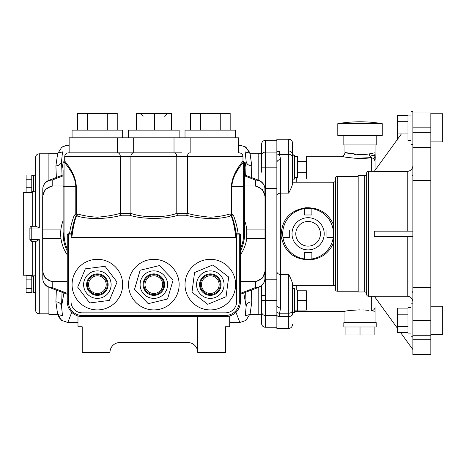 <?xml version="1.0" encoding="UTF-8"?>
<svg xmlns="http://www.w3.org/2000/svg" width="466" height="466" viewBox="0 0 466 466"><rect width="100%" height="100%" fill="white"/><g stroke="black" fill="none" stroke-linecap="round" stroke-linejoin="round"><path stroke-width="0.7" d="M251.349 177.424L251.786 165.867L250.003 153.232L258.787 153.232L258.787 180.325M56.345 177.424L55.908 165.867L57.691 153.232L48.901 153.232L48.901 180.325M32.713 275.214L23.3 275.214L23.3 192.388L32.713 192.388M31.77 241.33A1.881 1.881 0 0 1 29.888 239.448A1.881 1.881 0 0 0 31.77 241.33L31.77 239.582L29.888 239.448L29.888 228.154L31.77 228.014L31.77 226.272L36.138 226.272L39.301 228.014L31.77 228.014L31.77 239.582L39.301 239.582L36.138 241.33L31.77 241.33L30.436 240.776M33.651 175.21L35.538 175.21L33.651 175.21L33.651 191.776L35.538 191.776M39.301 228.014L39.301 153.797C37.012 154.019 35.76 155.277 35.538 157.56L35.538 226.272M26.125 187.728L26.125 175.012L31.77 175.012L31.77 191.969L26.125 191.969L26.125 187.728L31.77 187.728M35.538 275.825L33.651 275.825L33.651 292.392L35.538 292.392L35.538 310.036L35.538 241.33M31.77 279.868L31.77 275.633L26.125 275.633L26.125 279.868L31.77 279.868L31.77 292.584L26.125 292.584L26.125 288.349L31.77 288.349M119.809 342.551A9.827 9.827 0 0 0 109.988 352.378A9.827 9.827 0 0 1 119.809 342.551L187.88 342.551A9.827 9.827 0 0 1 197.706 352.378A9.827 9.827 0 0 0 187.88 342.551M77.985 315.989L77.985 326.777L82.22 326.777L77.985 326.777M197.706 316.624L197.706 352.378L225.468 352.378L225.468 326.777L229.709 326.777L225.468 326.777M109.988 316.624L109.988 352.378L82.22 352.378L82.22 326.777M229.709 315.989L229.709 326.777M240.305 294.291L258.997 287.219A9.413 7.514 -111.8 0 1 255.496 287.545L255.496 281.47M240.439 293.359L255.496 287.545A9.413 9.064 180 0 0 264.909 278.482L264.909 271.771L264.909 278.482A9.413 9.413 0 0 1 258.997 287.219M255.496 186.132L255.496 180.08A9.413 9.064 -0 0 1 264.909 189.144L264.909 195.825M244.58 175.828L255.496 180.08A9.413 7.514 -68.2 0 1 258.985 180.406L244.58 174.901M66.784 294.075A9.413 9.157 6.9 0 0 67.255 294.576M52.198 281.47L52.198 287.545A9.413 7.514 111.8 0 1 48.697 287.219L67.384 294.291M48.697 287.219A9.413 9.413 0 0 1 42.785 278.482L42.785 271.771L42.785 278.482A9.413 9.064 180 0 0 52.198 287.545L67.255 293.359M59.951 152.662L62.531 151.858L61.553 161.108A5.644 4.759 -2.6 0 1 55.908 165.867M62.036 292.351L61.547 306.611L62.491 315.779L59.939 314.964M60.236 315.179L57.633 314.369L55.903 301.84L56.339 290.213M63.906 293.038L61.547 306.611A5.644 4.771 2.6 0 0 55.903 301.84M26.125 279.868L26.125 288.349M32.713 276.204L32.713 241.33M31.77 226.272A1.881 1.881 0 0 0 29.888 228.154L30.203 227.111M26.125 179.253L31.77 179.253M32.713 226.272L32.713 191.398M48.901 287.301L48.901 314.369L57.633 314.369M63.114 169.228L61.553 161.108L62.036 175.298M71.735 312.284L67.826 322.484L61.634 320.404L57.965 314.381M77.985 322.484L67.809 322.484M67.78 145.142L69.137 146.324M57.965 153.227L61.908 146.994M63.114 174.901L48.709 180.406A9.413 7.514 68.2 0 1 52.198 180.08L52.198 186.132M63.114 175.828L52.198 180.08A9.413 9.064 0 0 0 42.785 189.144L42.785 195.825L42.785 189.144A9.413 9.413 0 0 1 48.709 180.406M264.904 271.789L262.585 277.957L256.842 281.167M256.848 186.435L262.585 189.645L264.904 195.813M42.785 195.813L45.103 189.65L50.841 186.435M50.846 281.167L45.109 277.957L42.785 271.789M238.551 146.324L239.914 145.142L238.551 145.142M229.709 322.484L239.868 322.484L235.959 312.284M240.439 294.576A9.413 9.157 -6.9 0 0 240.91 294.075M247.755 314.964L245.198 315.785L246.141 306.611L245.652 292.351M251.349 290.213L251.791 301.84A5.644 4.771 -2.6 0 0 246.141 306.611L243.782 293.038M251.791 301.84L250.061 314.369L247.458 315.173M258.787 287.301L258.787 314.369L250.061 314.369M251.786 165.867A5.644 4.759 2.6 0 1 246.141 161.108L245.157 151.858L247.743 152.662M249.724 314.381L245.966 320.474M245.652 175.298L246.141 161.108L244.58 169.228M239.897 145.142L245.838 147.035L249.724 153.227M249.438 152.003L244.58 146.295M66.224 145.386L61.069 147.646M58.25 315.599L59.13 317.602M59.141 317.62L61.978 320.649M69.539 233.798A80.944 80.944 0 0 1 74.176 215.531L75.789 213.917L75.789 186.365L76.278 186.365C75.661 172.414 64.238 161.178 64.716 160.857C64.203 161.143 75.649 172.362 76.278 186.365L76.278 214.278L77.74 214.005C83.484 215.729 90.025 216.789 97.371 217.191C106.312 216.445 113.96 215.17 120.321 213.358L130.899 213.358C142.736 217.896 164.859 217.937 176.789 213.358L187.373 213.358C193.71 215.164 201.359 216.44 210.317 217.191C217.605 216.801 224.152 215.741 229.948 214.005L231.416 214.278L231.416 186.365C232.027 172.414 243.45 161.178 242.978 160.857C243.485 161.143 232.045 172.362 231.416 186.365L231.899 186.365L231.899 213.917L233.513 215.531A80.944 80.944 0 0 1 238.149 233.798M241.423 162.978L239.722 165.413M238.709 166.921L234.247 174.808M72.189 172.286L70.238 168.902M70.011 168.535L68.939 166.863M67.972 165.413L66.265 162.978M182.084 152.854L117.677 152.854A3.763 2.645 90 0 1 120.321 156.623L64.716 156.623L64.716 160.857L63.114 162.547M117.543 137.796L69.137 137.796L69.137 152.854L68.479 152.854L117.543 152.854L117.543 137.796L238.551 137.796L238.551 152.854M63.114 185.986L53.986 185.986A11.295 11.295 0 0 0 42.691 197.281L42.691 238.505L60.97 238.505L60.667 233.798A36.709 36.709 0 0 0 67.255 254.785M66.824 250.184L67.255 251.058A38.026 38.026 0 0 1 63.114 233.798L63.114 169.81M42.691 238.505L42.691 270.321A11.295 11.295 0 0 0 53.986 281.615L67.255 281.615M240.439 281.615L253.708 281.615A11.295 11.295 0 0 0 265.003 270.321L265.003 238.505L246.724 238.505L246.724 229.091A36.709 36.709 0 0 0 244.58 220.622A36.709 36.709 0 0 1 240.439 254.785A36.709 36.709 0 0 0 246.724 238.505M265.003 238.505L265.003 197.281A11.295 11.295 0 0 0 253.708 185.986L244.58 185.986M265.003 229.091L246.724 229.091M63.114 220.622A36.709 36.709 0 0 0 60.667 233.798L60.97 229.091L42.691 229.091M76.278 203.759A36.709 36.709 0 0 0 75.789 204.108M231.899 209.415A32.568 32.568 0 0 0 231.416 208.989M76.278 208.989A32.568 32.568 0 0 0 75.789 209.415M231.416 206.712L231.899 206.712L231.433 207.3A0.751 0.414 -51.5 0 1 231.416 207.283A33.884 33.884 0 0 1 231.433 207.3A33.884 33.884 0 0 1 231.899 207.679M97.371 152.854L117.677 152.854M63.114 162.663L63.114 162.663A0.944 0.938 0 0 1 64.052 161.731L64.052 186.365L75.789 186.365C75.183 173.317 64.634 163.298 64.052 161.731L66.032 164.306M82.313 312.861L225.375 312.861A11.295 11.295 0 0 0 236.67 301.566L236.67 237.567L71.018 237.567L71.018 301.566A11.295 11.295 0 0 0 82.313 312.861M235.918 237.567C234.427 226.598 232.814 219.346 231.078 215.816C217.808 220.342 197.904 218.513 186.05 215.222L178.111 215.222C165.057 219.463 142.544 219.434 129.577 215.222L121.643 215.222C109.679 218.554 89.763 220.307 76.61 215.816C74.875 219.37 73.261 226.622 71.776 237.567M229.948 214.005A1.881 1.118 -101.9 0 0 231.078 215.816L231.753 216.201A79.063 79.063 0 0 1 236.297 234.118A79.063 79.063 0 0 0 231.753 216.201C233.513 219.637 235.155 226.761 236.67 237.567L236.67 233.798L239.308 233.798L239.308 234.928L236.67 234.928M231.416 214.278L231.899 213.917M231.381 215.717L231.486 214.494M231.882 216.533L231.753 216.201L233.513 215.531M225.375 316.624L225.375 315.499A13.928 13.928 0 0 0 239.308 301.566L239.308 234.928L240.439 234.928A1.13 1.13 0 0 0 239.308 233.798A1.13 1.13 0 0 1 240.439 234.928L240.439 301.566A15.058 15.058 0 0 1 225.375 316.624L82.313 316.624A15.058 15.058 0 0 1 67.255 301.566L67.255 234.928A1.13 1.13 0 0 1 68.386 233.798L71.018 233.798L71.018 237.567C72.533 226.773 74.176 219.649 75.935 216.201A79.063 79.063 0 0 0 71.403 234.083A79.063 79.063 0 0 1 75.935 216.201L75.812 216.533M67.255 301.566A15.058 15.058 0 0 0 82.313 316.624A15.058 15.058 0 0 1 67.255 301.566L68.386 301.566A13.928 13.928 0 0 0 82.313 315.499L225.375 315.499M77.74 214.005A1.881 1.118 -78.1 0 1 76.61 215.816L75.935 216.201L74.176 215.531M71.409 234.014L71.018 237.567L71.018 234.928L68.386 234.928L68.386 301.566M75.789 213.917L76.308 215.717M244.58 162.547L242.978 160.857L242.978 156.623L120.321 156.623L120.321 213.358A1.881 1.316 -98.3 0 0 121.643 215.222M133.544 152.854A3.763 2.645 -90 0 0 130.899 156.623L130.899 213.358A1.881 1.316 -81.7 0 1 129.577 215.222M174.144 152.854A3.763 2.645 -90 0 1 176.789 156.623L176.789 213.358A1.881 1.316 -98.3 0 0 178.111 215.222M190.017 152.854A3.763 2.645 -90 0 0 187.373 156.623L187.373 213.358A1.881 1.316 -81.7 0 1 186.05 215.222M239.85 166.799L243.636 161.731C243.06 163.286 232.499 173.34 231.899 186.365L243.636 186.365L243.636 161.731A0.944 0.938 0 0 1 244.58 162.663L244.58 233.798A38.026 38.026 0 0 1 240.439 251.058L240.864 250.184M235.784 173.247L237.823 169.816M237.858 169.764L238.86 168.238M238.918 168.15L239.815 166.845M243.718 241.848L244.58 233.798L243.636 233.798L243.636 186.365L244.58 186.365L244.58 162.663M76.261 207.3A33.884 33.884 0 0 0 75.789 207.679A33.884 33.884 0 0 1 76.261 207.3A0.751 0.414 -128.5 0 0 76.278 207.283A33.884 33.884 0 0 0 76.261 207.3L75.789 206.712L76.278 206.712M63.114 231.858L63.976 241.848M122.674 137.796L122.674 130.154L72.073 130.154L72.073 137.796M117.234 130.154L117.234 113.436L107.302 113.436L107.302 130.154M77.513 130.154L77.513 113.436L107.302 113.436M87.445 130.154L87.445 113.436M179.142 137.796L179.142 130.154L128.546 130.154L128.546 137.796M171.348 130.154L171.348 113.436L136.34 113.436L136.34 130.154M154.473 130.154L154.473 113.436M136.969 130.154L136.969 113.436M235.615 137.796L235.615 130.154L185.019 130.154L185.019 137.796M230.175 130.154L230.175 113.436L220.249 113.436L220.249 130.154M190.46 130.154L190.46 113.436L220.249 113.436M200.386 130.154L200.386 113.436M112.714 304.741A25.298 25.298 0 0 1 77.257 299.97A25.298 25.298 0 0 1 82.028 264.507A25.298 25.298 0 0 1 117.49 269.284A25.298 25.298 0 0 1 112.714 304.741M92.018 277.602A8.831 8.831 0 0 1 104.396 279.268A8.831 8.831 0 0 1 102.73 291.646A8.831 8.831 0 0 1 90.352 289.98A8.831 8.831 0 0 1 92.018 277.602M89.722 302.952L109.417 300.413L117.071 282.087L105.025 266.302L85.33 268.835L77.676 287.161L89.722 302.952M129.257 290.574A25.298 25.298 0 0 1 147.897 260.034A25.298 25.298 0 0 1 178.437 278.68A25.298 25.298 0 0 1 159.791 309.214A25.298 25.298 0 0 1 129.257 290.574M162.43 282.547A8.831 8.831 0 0 1 155.924 293.213A8.831 8.831 0 0 1 145.258 286.701A8.831 8.831 0 0 1 151.77 276.041A8.831 8.831 0 0 1 162.43 282.547M140.149 270.245L134.54 289.293L148.235 303.675L167.539 299.009L173.148 279.955L159.454 265.573L140.149 270.245M186.948 294.314A25.298 25.298 0 0 1 200.625 261.257A25.298 25.298 0 0 1 233.687 274.934A25.298 25.298 0 0 1 220.01 307.997A25.298 25.298 0 0 1 186.948 294.314M218.478 281.243A8.831 8.831 0 0 1 213.702 292.782A8.831 8.831 0 0 1 202.157 288.011A8.831 8.831 0 0 1 206.933 276.466A8.831 8.831 0 0 1 218.478 281.243M194.555 272.54L191.975 292.234L207.731 304.315L226.08 296.708L228.66 277.02L212.904 264.933L194.555 272.54M335.404 287.26A1.881 1.881 0 0 0 333.522 285.378L292.485 285.378L292.485 288.489L294.366 288.489L294.366 312.389L292.485 312.389L292.485 315.08A3.763 3.763 0 0 1 293.621 312.389M294.366 290.027L297.378 290.027L297.378 290.801L306.412 290.801L306.412 310.071L297.378 310.071L297.378 310.851L294.366 310.851M292.485 142.975L292.485 154.741L292.485 142.975A3.763 3.763 0 0 0 288.722 139.212L276.862 139.212L276.862 152.102L279.548 150.972A3.763 3.763 0 0 0 276.862 152.102L265.375 152.102L265.375 188.404L276.862 188.404M292.485 157.368A3.763 2.971 0 0 0 288.722 154.397L279.548 154.397L279.548 150.972L288.722 150.972A3.763 3.763 0 0 1 292.485 154.741L292.485 184.204C292.031 186.115 290.778 189.091 288.722 193.128L288.722 150.972L289.468 151.048M265.375 188.404L265.375 315.499A3.763 3.763 0 0 1 261.612 311.731L261.612 323.497A3.763 3.763 0 0 0 265.375 327.26L276.862 327.26M265.375 327.26L265.375 315.499L264.636 315.424A3.763 3.763 0 0 0 265.375 315.499L276.862 315.499L276.862 152.102M261.612 305.475L261.612 295.397L265.375 295.397M258.787 153.326L261.612 153.326L261.612 162.121M258.787 314.27L261.612 314.27M333.522 224.699L333.522 242.903C329.142 252.922 321.435 258.578 310.397 259.859C293.988 259.795 284.225 251.873 281.109 236.105C281.511 219.789 289.73 210.335 305.76 207.749C318.965 207.387 328.221 213.038 333.522 224.699L333.522 182.223L292.485 182.223L292.485 179.113L294.366 179.113L294.366 155.213L292.485 155.213L292.485 179.113M304.345 208.669L304.345 214.977L311.876 214.977L311.876 208.669A25.414 25.414 0 0 0 282.978 237.567A25.414 25.414 0 0 0 311.876 258.933L311.876 252.624L304.345 252.624L304.345 258.933M308.108 249.893A16.094 16.094 0 0 1 292.013 233.798A16.094 16.094 0 0 1 308.108 217.704A16.094 16.094 0 0 1 324.202 233.798A16.094 16.094 0 0 1 308.108 249.893M337.285 176.387L337.285 291.215A1.881 1.881 0 0 1 335.404 289.334L335.404 178.268A1.881 1.881 0 0 1 337.285 176.387L358.179 176.387M337.285 291.215L358.179 291.215M366.655 293.848A1.881 1.881 0 0 0 364.767 291.966L358.179 291.966L358.179 175.635L364.767 175.635A1.881 1.881 0 0 0 366.655 173.754M368.536 171.302L368.536 296.294A1.881 1.881 0 0 1 366.655 294.413L366.655 173.189A1.881 1.881 0 0 1 368.536 171.302L374.32 171.302M368.536 296.294L374.32 296.294M397.446 328.245L374.28 296.242L407.237 296.242L407.237 236.437L412.882 236.437L374.28 236.437L374.28 231.165L412.608 231.165M401.36 133.952L374.28 171.36L407.237 171.36C410.663 171.028 412.55 169.146 412.882 165.71M294.366 155.778A3.763 3.763 0 0 0 296.248 156.285L297.378 156.285M306.412 156.285L341.199 156.285L344.158 156.885M344.421 156.937L345.65 157.153M346.209 157.246L354.847 158.23M355.669 158.277L371.315 157.625C360.055 159.873 340.762 156.588 341.199 156.285C343.483 156.058 344.741 154.805 344.962 152.516L360.02 154.729L369.06 153.926L370.004 156.308C373.365 155.05 375.031 155.015 374.996 156.209L374.769 154.258M369.008 310.368L363.113 309.902M294.366 311.824A3.763 3.763 0 0 1 296.248 311.317L344.962 311.317L344.962 322.653M360.02 309.843C350.869 310.339 345.854 310.828 344.962 311.317M360.02 334.961L374.14 334.961L374.14 326.981L376.213 326.981L376.213 322.653L343.832 322.653L343.832 326.981L345.906 326.981L345.906 334.961L360.02 334.961L360.02 326.981L345.906 326.981M430.84 306.238L442.7 306.238L442.7 334.402L430.84 334.402M412.882 303.849L411 303.849L411 336.79L412.882 336.79L412.882 354.638L430.84 354.638L430.84 112.964L412.882 112.964M412.882 144.309L411 144.309L411 111.362L412.882 111.362L412.882 287.324L430.84 287.324M411 140.598L407.989 140.598L407.989 115.073L411 115.073M355.89 154.561L354.108 154.38M350.281 153.797L344.962 152.516L344.962 144.949M343.832 135.536L343.832 144.949L376.213 144.949L376.213 135.536M337.792 123.682L382.254 123.682A131.22 131.22 0 0 0 337.792 123.682L337.792 135.536L382.254 135.536L382.254 123.682M411 333.079L407.989 333.079L407.989 307.554L411 307.554M430.84 113.756L442.7 113.756L442.7 141.914L430.84 141.914M292.485 155.213L292.485 152.516A3.763 3.763 0 0 0 293.621 155.213M297.378 161.603L297.378 156.04L306.412 156.04L306.412 161.603L297.378 161.603L297.378 177.575L294.366 177.575M297.378 156.751L294.366 156.751M306.412 161.603L306.412 178.286L306.412 172.723L297.378 172.723M375.083 322.653L375.083 306.943A3.763 3.734 180 0 1 371.315 310.676L375.083 311.317L371.315 310.676L371.315 296.294M407.989 332.543L397.446 332.543L397.446 308.09L407.989 308.09M397.446 314.206L407.989 314.206M397.446 326.433L407.989 326.433M412.882 336.79L412.882 287.324M397.446 139.357L397.446 121.725L407.989 121.725M375.083 144.949L375.083 152.766L369.06 153.926M368.874 153.955L366.078 154.368M365.938 154.38L360.358 154.724M375.083 152.766L375.2 157.788L374.996 156.209L374.017 158.69L371.315 157.625L370.004 156.308M371.821 157.613L371.326 157.625L371.315 171.302M374.017 158.69L375.083 161.323L375.083 170.253L375.083 160.601M375.118 159.92L375.2 157.788M397.446 133.952L397.446 140.062L397.446 133.952L407.989 133.952M397.446 121.725L397.446 115.609L407.989 115.609M409.393 170.929L408.35 171.249M412.882 132.338L430.84 132.338M412.882 180.278L430.84 180.278M412.882 335.264L430.84 335.264M412.457 299.731L412.777 300.797M412.882 349.57L400.562 332.543M412.882 301.892C412.556 298.461 410.674 296.58 407.237 296.242M374.14 326.981L360.02 326.981M335.404 180.342A1.881 1.881 0 0 1 333.522 182.223M282.978 237.567L289.287 237.567L289.287 230.035L282.978 230.035M326.934 230.035L326.934 237.567L333.242 237.567A25.414 25.414 0 0 0 333.242 230.035L326.934 230.035M333.242 230.035A25.414 25.414 0 0 0 311.876 208.669M311.876 258.933A25.414 25.414 0 0 0 333.242 237.567M288.722 316.624A3.763 3.763 0 0 0 289.468 316.554L279.548 316.624L288.722 316.624L288.722 274.474C290.778 278.511 292.031 281.487 292.485 283.398L292.485 312.861A3.763 3.763 0 0 1 288.722 316.624L288.722 328.39L276.862 328.39L276.862 315.499L277.911 316.251M276.862 155.289A3.763 2.971 180 0 1 279.548 154.397L280.625 159.628L280.625 307.968L279.548 313.204L279.548 316.624A3.763 3.763 0 0 1 276.862 315.499M280.625 307.968A3.763 2.971 180 0 1 276.862 305.003M280.625 159.628A3.763 2.971 180 0 0 276.862 162.599M265.375 279.198L276.862 279.198L276.862 196.099A3.763 2.971 180 0 1 280.625 193.128L288.722 193.128M261.612 295.397L261.612 285.635L261.612 300.436L276.862 300.436M264.636 152.178L265.375 152.102A3.763 3.763 0 0 0 261.612 155.865L261.612 172.204M261.612 155.865L261.612 144.105C261.84 141.815 263.092 140.563 265.375 140.336L265.375 152.102M263.919 315.202A3.763 3.763 0 0 1 263.267 314.847M261.612 311.731L261.612 300.436M292.485 312.861L292.485 315.08M290.184 316.332A3.763 3.763 0 0 0 291.401 315.499M306.412 300.436L297.378 300.436L297.378 310.071M297.378 290.801L297.378 300.436M292.485 288.489L292.485 312.389M306.412 311.317L297.378 311.317M39.301 239.582L39.301 313.804C37.012 313.577 35.76 312.325 35.538 310.036M133.678 137.796L133.678 152.854M190.151 137.796L190.151 152.854M174.016 137.796L174.016 152.854L174.016 137.796M82.313 316.624L82.313 315.499M68.386 233.798L68.386 234.928L67.255 234.928M63.114 186.365L64.052 186.365L64.052 233.798A37.082 37.082 0 0 0 67.255 248.867M240.439 248.867A37.082 37.082 0 0 0 243.636 233.798M240.439 301.566L239.308 301.566M67.255 251.058A38.026 38.026 0 0 1 63.114 233.798L64.052 233.798M103.889 293.166A10.741 10.741 0 0 1 88.831 291.139A10.741 10.741 0 0 1 90.858 276.082A10.741 10.741 0 0 1 105.916 278.109A10.741 10.741 0 0 1 103.889 293.166M105.712 295.555A13.747 13.747 0 0 1 86.443 292.963A13.747 13.747 0 0 1 89.035 273.693A13.747 13.747 0 0 1 108.304 276.286A13.747 13.747 0 0 1 105.712 295.555M91.33 276.705A9.961 9.961 0 0 1 105.293 278.586A9.961 9.961 0 0 1 103.411 292.543A9.961 9.961 0 0 1 89.455 290.668A9.961 9.961 0 0 1 91.33 276.705M143.4 287.149A10.741 10.741 0 0 1 151.322 274.183A10.741 10.741 0 0 1 164.288 282.099A10.741 10.741 0 0 1 156.372 295.065A10.741 10.741 0 0 1 143.4 287.149M140.482 287.854A13.747 13.747 0 0 1 150.611 271.259A13.747 13.747 0 0 1 167.207 281.394A13.747 13.747 0 0 1 157.077 297.99A13.747 13.747 0 0 1 140.482 287.854M163.525 282.285A9.961 9.961 0 0 1 156.186 294.308A9.961 9.961 0 0 1 144.163 286.969A9.961 9.961 0 0 1 151.502 274.946A9.961 9.961 0 0 1 163.525 282.285M200.392 288.739A10.741 10.741 0 0 1 206.205 274.701A10.741 10.741 0 0 1 220.243 280.509A10.741 10.741 0 0 1 214.436 294.547A10.741 10.741 0 0 1 200.392 288.739M197.619 289.893A13.747 13.747 0 0 1 205.052 271.923A13.747 13.747 0 0 1 223.016 279.361A13.747 13.747 0 0 1 215.583 297.325A13.747 13.747 0 0 1 197.619 289.893M219.515 280.812A9.961 9.961 0 0 1 214.133 293.825A9.961 9.961 0 0 1 201.12 288.442A9.961 9.961 0 0 1 206.502 275.423A9.961 9.961 0 0 1 219.515 280.812M288.722 150.972L288.722 139.212M310.397 259.859L310.292 259.119M305.76 207.749L305.871 208.488M308.108 221.472A12.332 12.332 0 0 0 295.782 233.798A12.332 12.332 0 0 0 308.108 246.13A12.332 12.332 0 0 0 320.439 233.798A12.332 12.332 0 0 0 308.108 221.472M364.767 291.966L364.767 175.635M407.237 231.165L407.237 171.36M296.248 285.378L296.248 290.027M296.248 310.851L296.248 311.317M412.882 339.766L430.84 339.766M296.248 156.285L296.248 156.751M296.248 177.575L296.248 182.223M412.882 127.835L430.84 127.835M412.882 147.279L430.84 147.279M412.882 320.317L430.84 320.317M333.522 285.378L333.522 242.903M292.485 310.234A3.763 2.971 180 0 1 288.722 313.204L279.548 313.204A3.763 2.971 180 0 1 276.862 312.313M288.722 274.474L280.625 274.474A3.763 2.971 180 0 1 276.862 271.503M261.612 167.16L276.862 167.16M39.301 153.797L48.901 153.797M31.77 175.583L33.651 175.583L31.77 175.583M31.77 276.204L33.651 276.204M264.909 189.144A9.413 9.413 0 0 0 258.985 180.406M57.691 153.232L60.248 152.446M31.77 292.013L33.651 292.013M31.77 191.398L33.651 191.398M39.301 313.804L48.901 313.804M69.137 145.142L67.797 145.142L61.85 147.035M250.003 153.232L247.44 152.446M239.868 322.484L246.06 320.404M231.416 197.834L231.899 197.846M76.278 197.829L75.789 197.84M242.978 156.623C242.757 154.333 241.499 153.081 239.215 152.854M64.716 156.623C64.937 154.333 66.189 153.081 68.479 152.854M236.67 237.567L236.274 233.967M164.591 116.255L167.597 113.436M143.103 116.255L140.097 113.436M412.882 174.465L412.544 175.845M412.538 291.757L412.882 293.137M265.375 140.336L276.862 140.336M288.722 328.39C291.005 328.169 292.264 326.911 292.485 324.627"/></g></svg>
